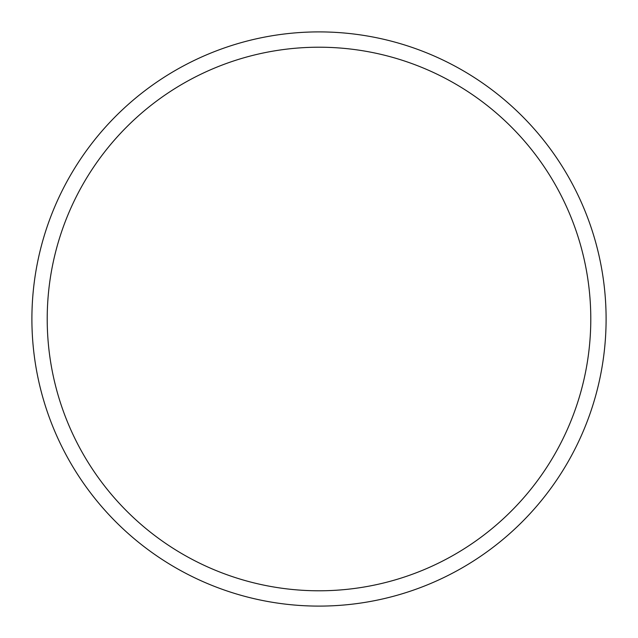 <?xml version="1.0" encoding="UTF-8"?>
<svg xmlns="http://www.w3.org/2000/svg" width="638" height="638" viewBox="0 0 638 638"><rect width="100%" height="100%" fill="white"/><g stroke="black" fill="none" stroke-linecap="round" stroke-linejoin="round"><path stroke-width="0.96" d="M606.1 319A287.1 287.1 0 0 0 319 31.9A287.1 287.1 0 0 0 31.9 319A287.1 287.1 0 0 0 319 606.1A287.1 287.1 0 0 0 606.1 319M590.788 319A271.788 271.788 0 0 0 319 47.212A271.788 271.788 0 0 0 47.212 319A271.788 271.788 0 0 0 319 590.788A271.788 271.788 0 0 0 590.788 319"/></g></svg>
